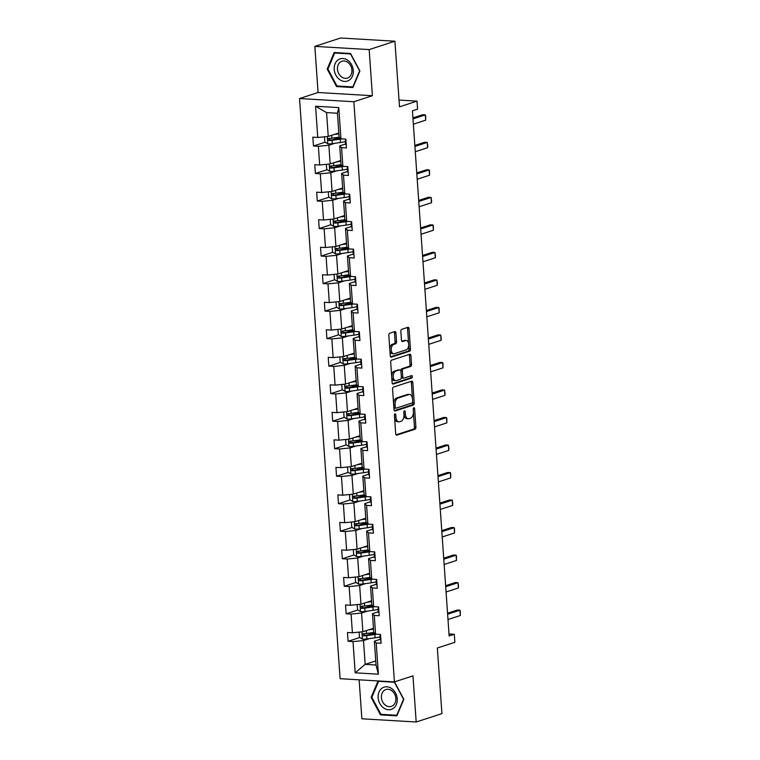 <?xml version="1.0" encoding="UTF-8"?>
<svg xmlns="http://www.w3.org/2000/svg" width="760" height="760" viewBox="0 0 760 760"><rect width="100%" height="100%" fill="white"/><g stroke="black" fill="none" stroke-linecap="round" stroke-linejoin="round"><path stroke-width="1.14" d="M395.029 413.887A1.235 0.712 93.4 0 0 394.411 415.33L395.694 433.732A1.767 1.016 93.4 0 0 396.606 435.166A1.767 1.016 93.4 0 0 396.824 435.128L415.026 429.21A1.767 1.016 93.4 0 0 415.91 427.148L414.627 408.756A1.235 0.712 93.4 0 0 413.991 407.749A1.235 0.712 93.4 0 0 413.839 407.778A1.235 0.712 93.4 0 0 413.212 409.212L413.383 411.597A5.643 3.249 93.4 0 1 410.533 418.19L409.013 418.684A5.643 3.249 93.4 0 1 408.291 418.779A5.643 3.249 93.4 0 1 405.394 414.2L405.222 411.815A1.235 0.712 93.4 0 0 404.595 410.808A1.235 0.712 93.4 0 0 404.434 410.837A1.235 0.712 93.4 0 0 403.807 412.272L403.978 414.656A5.643 3.249 93.4 0 1 401.128 421.249L399.617 421.743A5.643 3.249 93.4 0 1 398.895 421.838A5.643 3.249 93.4 0 1 395.988 417.249L395.827 414.874A1.235 0.712 93.4 0 0 395.19 413.867A1.235 0.712 93.4 0 0 395.029 413.887M359.138 679.82L361.865 718.789L416.185 722L441.93 713.621L437.342 648.005L454.851 642.314L454.29 634.286L449.008 633.973M314.849 46.379L318.07 92.501L372.39 95.712L369.17 49.59L314.849 46.379L340.594 38L394.915 41.211L399.503 106.828L417.012 101.137L399.028 100.073M369.17 49.59L394.915 41.211M395.941 332.984A1.767 1.016 93.4 0 0 395.029 331.55A1.767 1.016 93.4 0 0 394.81 331.578L389.699 333.241A1.767 1.016 93.4 0 0 388.816 335.302L390.241 355.727A1.767 1.016 93.4 0 0 391.153 357.162A1.767 1.016 93.4 0 0 391.372 357.133L409.573 351.215A1.767 1.016 93.4 0 0 410.457 349.153L409.032 328.719A1.767 1.016 93.4 0 0 408.12 327.284A1.767 1.016 93.4 0 0 407.901 327.322L401.736 329.327A1.767 1.016 93.4 0 0 400.843 331.388L401.451 340.128A1.767 1.016 93.4 0 0 402.363 341.563A1.767 1.016 93.4 0 0 402.581 341.534L405.64 340.537A4.721 2.717 93.4 0 1 406.248 340.461A4.721 2.717 93.4 0 1 408.69 344.802A4.721 2.717 93.4 0 1 406.296 349.799L394.316 353.695A4.721 2.717 93.4 0 1 393.709 353.78A4.721 2.717 93.4 0 1 391.267 349.429A4.721 2.717 93.4 0 1 393.661 344.432L395.666 343.786A1.767 1.016 93.4 0 0 396.549 341.724L395.941 332.984L394.469 332.889A1.767 1.016 93.4 0 0 394.117 331.797M417.012 101.137L417.572 109.164L412.423 110.837L449.141 635.958L454.29 634.286M372.39 95.712L353.856 101.745L394.421 681.9L340.1 678.689L299.535 98.534L353.856 101.745M416.185 722L412.965 675.878L394.421 681.9M393.471 387.087A1.767 1.016 93.4 0 0 392.578 389.148L394.003 409.573A1.767 1.016 93.4 0 0 394.915 411.008A1.767 1.016 93.4 0 0 395.143 410.979L413.335 405.061A1.767 1.016 93.4 0 0 414.228 402.999L412.794 382.565A1.767 1.016 93.4 0 0 411.891 381.14A1.767 1.016 93.4 0 0 411.663 381.168L393.471 387.087M392.122 382.651L390.697 362.226A1.767 1.016 93.4 0 1 391.59 360.164L409.783 354.245A1.767 1.016 93.4 0 1 410.01 354.217A1.767 1.016 93.4 0 1 410.913 355.642L411.521 364.391A1.767 1.016 93.4 0 1 410.637 366.453L403.256 368.847A1.767 1.016 93.4 0 0 402.363 370.909L402.772 376.713A1.767 1.016 93.4 0 0 403.674 378.138A1.767 1.016 93.4 0 0 403.902 378.109L411.587 375.611A1.235 0.712 93.4 0 1 411.74 375.592A1.235 0.712 93.4 0 1 412.385 376.732A1.235 0.712 93.4 0 1 411.758 378.034L393.252 384.056A1.767 1.016 93.4 0 1 393.034 384.085A1.767 1.016 93.4 0 1 392.122 382.651M340.955 138.833L339.112 137.066L337.44 113.249L338.77 107.616L340.955 138.833L345.866 139.127L346.484 147.943L341.563 147.659L342.874 166.355L347.795 166.639L348.412 175.465L343.491 175.17L344.802 193.866L349.714 194.161L350.331 202.977L345.42 202.692L346.721 221.388L351.642 221.682L352.26 230.498L347.339 230.204L348.65 248.909L353.562 249.194L354.179 258.02L349.267 257.726L350.569 276.422L355.49 276.716L356.108 285.532L351.187 285.247L352.498 303.943L357.418 304.228L358.026 313.053L353.115 312.759L354.416 331.455L359.337 331.749L359.955 340.565L355.034 340.28L356.345 358.976L361.266 359.271L361.883 368.087L356.962 367.792L358.264 386.488L363.185 386.783L363.802 395.599L358.881 395.314L360.192 414.01L365.113 414.305L365.731 423.12L360.81 422.826L362.121 441.531L367.033 441.816L367.65 450.642L362.729 450.347L364.04 469.043L368.961 469.338L369.578 478.154L364.658 477.869L365.969 496.565L370.88 496.85L371.498 505.675L366.586 505.381L367.887 524.077L372.808 524.371L373.426 533.188L368.505 532.903L369.816 551.598L374.727 551.893L375.345 560.709L370.433 560.414L371.735 579.12L376.656 579.405L377.273 588.221L372.352 587.936L373.663 606.632L378.584 606.927L379.192 615.742L374.281 615.448L375.582 634.153L380.503 634.438L381.121 643.264L376.2 642.969L378.385 674.196L355.186 672.818L353.01 641.601L348.089 641.307L347.472 632.491L352.393 632.776L351.082 614.08L346.161 613.795L345.543 604.969L350.464 605.264L349.163 586.568L344.242 586.274L343.624 577.457L348.545 577.742L347.234 559.047L342.313 558.752L341.696 549.936L346.617 550.231L345.306 531.525L340.394 531.24L339.777 522.414L344.688 522.709L343.387 504.013L338.466 503.719L337.849 494.903L342.769 495.188L341.459 476.491L336.547 476.206L335.93 467.381L340.841 467.675L339.54 448.979L334.618 448.685L334.001 439.869L338.922 440.154L337.611 421.458L332.699 421.163L332.082 412.347L336.993 412.642L335.692 393.946L330.771 393.651L330.153 384.835L335.074 385.12L333.763 366.424L328.842 366.13L328.225 357.314L333.146 357.608L331.844 338.903L326.923 338.618L326.306 329.792L331.227 330.087L329.916 311.391L324.995 311.096L324.377 302.28L329.298 302.565L327.988 283.87L323.076 283.584L322.459 274.759L327.38 275.053L326.069 256.358L321.147 256.063L320.53 247.247L325.451 247.532L324.14 228.836L319.228 228.541L318.611 219.725L323.522 220.02L322.221 201.314L317.3 201.03L316.683 192.204L321.603 192.498L320.292 173.802L315.381 173.508L314.763 164.692L319.675 164.986L318.373 146.281L313.452 145.996L312.835 137.17L317.756 137.465L315.571 106.238L338.77 107.616M340.746 160.502L330.173 163.941L328.861 145.245L334.827 143.307M328.861 145.245L318.373 146.281M330.173 163.941L319.675 164.986M342.874 166.355L341.031 164.578L339.729 145.882L341.563 147.659M345.562 143.982L339.729 145.882M342.674 188.014L332.091 191.453L330.79 172.757L336.747 170.82M330.79 172.757L320.292 173.802M332.091 191.453L321.603 192.498M344.802 193.866L342.959 192.1L341.648 173.403L343.491 175.17M347.491 171.504L341.648 173.403M344.594 215.536L334.02 218.975L332.709 200.279L338.675 198.341M332.709 200.279L322.221 201.314M334.02 218.975L323.522 220.02M346.721 221.388L344.878 219.621L343.577 200.916L345.42 202.692M349.41 199.016L343.577 200.916M346.522 243.048L335.939 246.497L334.637 227.791L340.594 225.853M334.637 227.791L324.14 228.836M335.939 246.497L325.451 247.532M348.65 248.909L346.807 247.133L345.496 228.437L347.339 230.204M351.338 226.537L345.496 228.437M348.441 270.57L337.867 274.008L336.556 255.312L342.522 253.374M336.556 255.312L326.069 256.358M337.867 274.008L327.38 275.053M350.569 276.422L348.735 274.654L347.424 255.958L349.267 257.726M353.267 254.058L347.424 255.958M350.369 298.081L339.786 301.53L338.485 282.824L344.441 280.887M338.485 282.824L327.988 283.87M339.786 301.53L329.298 302.565M352.498 303.943L350.654 302.166L349.344 283.47L351.187 285.247M355.186 281.57L349.344 283.47M352.298 325.603L341.715 329.042L340.404 310.346L346.37 308.408M340.404 310.346L329.916 311.391M341.715 329.042L331.227 330.087M354.416 331.455L352.583 329.688L351.272 310.992L353.115 312.759M357.115 309.092L351.272 310.992M354.217 353.124L343.644 356.563L342.332 337.867L348.289 335.93M342.332 337.867L331.844 338.903M343.644 356.563L333.146 357.608M356.345 358.976L354.502 357.2L353.2 338.504L355.034 340.28M359.034 336.604L353.2 338.504M356.145 380.637L345.562 384.075L344.251 365.38L350.217 363.441M344.251 365.38L333.763 366.424M345.562 384.075L335.074 385.12M358.264 386.488L356.43 384.721L355.119 366.026L356.962 367.792M360.962 364.125L355.119 366.026M358.065 408.158L347.491 411.597L346.18 392.901L352.146 390.963M346.18 392.901L335.692 393.946M347.491 411.597L336.993 412.642M360.192 414.01L358.349 412.243L357.048 393.537L358.881 395.314M362.881 391.637L357.048 393.537M359.993 435.67L349.41 439.118L348.108 420.413L354.065 418.475M348.108 420.413L337.611 421.458M349.41 439.118L338.922 440.154M362.121 441.531L360.278 439.755L358.967 421.059L360.81 422.826M364.809 419.159L358.967 421.059M361.912 463.191L351.338 466.63L350.027 447.934L355.993 445.997M350.027 447.934L339.54 448.979M351.338 466.63L340.841 467.675M364.04 469.043L362.197 467.276L360.895 448.58L362.729 450.347M366.728 446.68L360.895 448.58M363.841 490.703L353.257 494.152L351.956 475.456L357.912 473.508M351.956 475.456L341.459 476.491M353.257 494.152L342.769 495.188M365.969 496.565L364.125 494.788L362.815 476.092L364.658 477.869M368.657 474.192L362.815 476.092M365.759 518.225L355.186 521.664L353.875 502.968L359.841 501.03M353.875 502.968L343.387 504.013M355.186 521.664L344.688 522.709M367.887 524.077L366.044 522.31L364.743 503.614L366.586 505.381M370.585 501.714L364.743 503.614M367.688 545.746L357.105 549.186L355.803 530.489L361.76 528.552M355.803 530.489L345.306 531.525M357.105 549.186L346.617 550.231M369.816 551.598L367.973 549.822L366.662 531.126L368.505 532.903M372.505 529.226L366.662 531.126M369.607 573.258L359.034 576.697L357.722 558.001L363.688 556.063M357.722 558.001L347.234 559.047M359.034 576.697L348.545 577.742M371.735 579.12L369.901 577.343L368.59 558.647L370.433 560.414M374.433 556.747L368.59 558.647M371.535 600.78L360.962 604.219L359.651 585.523L365.608 583.585M359.651 585.523L349.163 586.568M360.962 604.219L350.464 605.264M373.663 606.632L371.82 604.865L370.509 586.159L372.352 587.936M376.352 584.26L370.509 586.159M373.464 628.292L362.881 631.74L361.57 613.035L367.536 611.097M361.57 613.035L351.082 614.08M362.881 631.74L352.393 632.776M375.582 634.153L373.749 632.377L372.438 613.681L374.281 615.448M378.28 611.781L372.438 613.681M375.744 660.924L365.161 664.373L363.498 640.556L369.455 638.619M363.498 640.556L353.01 641.601M355.186 672.818L365.161 664.373L376.029 665.01L374.366 641.202L376.2 642.969M318.07 92.501L299.535 98.534M337.44 113.249L326.581 112.613L328.244 136.42L338.827 132.981M380.199 639.303L374.366 641.202M376.029 665.01L378.385 674.196M328.244 136.42L317.756 137.465M315.571 106.238L326.581 112.613M374.195 632.814L367.184 635.094M359.831 637.488L348.089 641.307M372.276 605.302L365.256 607.582M357.912 609.966L346.161 613.795M370.348 577.781L363.337 580.061M355.984 582.454L344.242 586.274M368.429 550.259L361.409 552.548M354.065 554.933L342.313 558.752M366.5 522.747L359.49 525.027M352.137 527.421L340.394 531.24M364.581 495.225L357.561 497.506M350.217 499.899L338.466 503.719M362.653 467.713L355.632 469.993M348.289 472.378L336.547 476.206M360.734 440.192L353.713 442.472M346.36 444.866L334.618 448.685M358.805 412.67L351.785 414.96M344.441 417.344L332.699 421.163M356.877 385.159L349.866 387.438M342.513 389.832L330.771 393.651M354.958 357.637L347.938 359.926M340.594 362.311L328.842 366.13M353.029 330.125L346.019 332.405M338.666 334.799L326.923 338.618M351.11 302.603L344.09 304.883M336.747 307.277L324.995 311.096M349.182 275.091L342.171 277.372M334.818 279.756L323.076 283.584M347.263 247.57L340.242 249.85M332.899 252.244L321.147 256.063M345.334 220.048L338.314 222.338M330.97 224.722L319.228 228.541M343.416 192.536L336.395 194.816M329.051 197.21L317.3 201.03M341.487 165.015L334.466 167.305M327.123 169.689L315.381 173.508M339.558 137.503L332.548 139.783M325.195 142.177L313.452 145.996M378.072 680.931L371.127 697.376L380.494 714.885L396.853 715.853L403.845 699.314L394.506 681.872M336.556 86.564L352.916 87.533L359.908 70.993L350.541 53.495L334.181 52.525L327.19 69.065L336.556 86.564L338.133 86.051M394.573 417.687A5.643 3.249 93.4 0 0 397.423 421.752L398.895 421.838M403.978 414.627A5.643 3.249 93.4 0 0 406.828 418.693L408.291 418.779M396.045 434.824L413.554 429.124A1.767 1.016 93.4 0 0 414.447 427.063L413.402 412.119M412.452 398.534L411.331 382.479A1.767 1.016 93.4 0 0 410.979 381.387M394.364 410.666L411.863 404.976A1.767 1.016 93.4 0 0 412.756 402.914L412.68 401.802M395.285 407.208A1.235 0.712 93.4 0 0 395.922 408.215A1.235 0.712 93.4 0 0 396.084 408.196L412.053 402.999A1.235 0.712 93.4 0 0 412.68 401.555L412.499 399.048A5.643 3.249 93.4 0 0 409.602 394.459A5.643 3.249 93.4 0 0 408.88 394.554L397.964 398.107A5.643 3.249 93.4 0 0 395.115 404.7L395.285 407.208L393.832 407.123M393.851 407.36A1.235 0.712 93.4 0 0 394.459 408.13A1.235 0.712 93.4 0 0 394.611 408.11L395.77 408.177M409.602 394.459L408.13 394.373A5.643 3.249 93.4 0 0 407.408 394.469L408.88 394.554M393.623 404.092A5.643 3.249 93.4 0 1 396.492 398.022L407.408 394.469M400.919 371.089L400.9 370.823A1.767 1.016 93.4 0 1 401.784 368.762L409.165 366.358A1.767 1.016 93.4 0 0 410.058 364.306L409.45 355.556A1.767 1.016 93.4 0 0 409.089 354.464M401.337 376.912A1.767 1.016 93.4 0 0 402.211 378.052A1.767 1.016 93.4 0 0 402.439 378.024M392.474 383.743L410.286 377.948A1.235 0.712 93.4 0 0 410.865 377.112A1.235 0.712 93.4 0 0 410.751 375.887M395.599 371.336A4.721 2.717 93.4 0 0 393.195 376.333A4.721 2.717 93.4 0 0 395.647 380.684A4.721 2.717 93.4 0 0 396.245 380.608L400.463 379.231A1.767 1.016 93.4 0 0 401.356 377.169L400.947 371.374A1.767 1.016 93.4 0 0 400.045 369.94A1.767 1.016 93.4 0 0 399.817 369.968L394.126 371.25A4.721 2.717 93.4 0 0 391.733 376.248A4.721 2.717 93.4 0 0 394.174 380.599L395.647 380.684M398.8 369.911A1.767 1.016 93.4 0 0 398.572 369.854A1.767 1.016 93.4 0 0 398.354 369.882L399.817 369.968M394.126 371.25L398.354 369.882M389.794 349.381A4.721 2.717 93.4 0 1 392.198 344.346L394.193 343.7A1.767 1.016 93.4 0 0 395.086 341.639L394.469 332.889M389.861 350.331A4.721 2.717 93.4 0 0 392.245 353.685L393.709 353.78M406.248 340.461L404.776 340.366A4.721 2.717 93.4 0 0 404.177 340.452L405.64 340.537M401.812 341.221L404.177 340.452M408.623 343.815L407.559 328.633A1.767 1.016 93.4 0 0 407.208 327.541M390.592 356.82L408.101 351.13A1.767 1.016 93.4 0 0 408.994 349.068L408.69 344.764M371.934 697.11L371.127 697.376M382.071 714.371L380.494 714.885M327.997 68.799L327.19 69.065M359.091 632.111L359.452 637.25L362.51 639.179A4.759 0.855 -4 0 0 366.928 638.97L375.07 637.83A13.756 2.47 -4 0 0 380.028 636.889M368.847 629.793L373.521 629.147M371.279 629.005L373.492 628.7M373.853 632.481L366.538 633.498A4.759 0.855 176 0 1 363.356 633.736C362.111 634.429 362.159 635.142 363.508 635.854A4.759 0.855 -4 0 0 366.69 635.616L374.832 634.486A13.756 2.47 -4 0 0 376.599 634.211M375.364 633.935A11.419 2.052 176 0 1 373.977 634.153L364.99 635.369L363.774 634.277M380.902 640.176A4.759 0.855 176 0 1 380.237 639.797A4.759 0.855 176 0 1 380.237 639.758L380.009 636.481M380.323 634.657A13.756 2.47 -4 0 0 380.276 634.809L380 636.405A4.759 0.855 -4 0 0 380 636.443A4.759 0.855 -4 0 0 380.674 636.823M380.522 634.714A4.759 0.855 176 0 1 379.876 634.4M447.621 614.213L459.952 610.204L460.284 611.031L460.322 615.495L447.991 619.505M460.322 615.495L459.952 610.204L457.311 610.052L447.555 613.225M357.172 604.599L357.533 609.729L360.591 611.667A4.759 0.855 -4 0 0 364.999 611.458L373.141 610.318A13.756 2.47 -4 0 0 378.109 609.368M366.918 602.281L371.592 601.625M369.36 601.483L371.564 601.179M371.925 604.969L364.619 605.986A4.759 0.855 176 0 1 361.437 606.223C360.183 606.917 360.231 607.62 361.579 608.342A4.759 0.855 -4 0 0 364.762 608.105L372.913 606.964A13.756 2.47 -4 0 0 374.67 606.689M373.435 606.413A11.419 2.052 176 0 1 372.048 606.632L363.062 607.857L361.855 606.765M355.243 577.077L355.604 582.207L358.663 584.145A4.759 0.855 -4 0 0 363.08 583.936L371.222 582.797A13.756 2.47 -4 0 0 376.181 581.846M364.99 574.76L369.673 574.114M367.431 573.971L369.635 573.658M370.006 577.448L362.691 578.464A4.759 0.855 176 0 1 359.508 578.702C358.264 579.395 358.312 580.098 359.66 580.82A4.759 0.855 -4 0 0 362.843 580.583L370.984 579.452A13.756 2.47 -4 0 0 372.751 579.177M371.516 578.901A11.419 2.052 176 0 1 370.12 579.111L361.142 580.336L359.926 579.244M378.983 612.664A4.759 0.855 176 0 1 378.309 612.275A4.759 0.855 176 0 1 378.318 612.237L378.081 608.959A4.759 0.855 -4 0 0 378.746 609.311M378.404 607.135A13.756 2.47 -4 0 0 378.356 607.288L378.081 608.893A4.759 0.855 -4 0 0 378.081 608.931L378.309 612.275M378.603 607.192A4.759 0.855 176 0 1 377.957 606.889M445.702 586.701L458.023 582.692L458.546 586.159L458.394 587.983L446.072 591.992M458.394 587.983L458.023 582.692L455.382 582.531L445.626 585.703M377.055 585.143A4.759 0.855 176 0 1 376.39 584.763A4.759 0.855 176 0 1 376.39 584.725L376.162 581.447M376.476 579.623A13.756 2.47 -4 0 0 376.428 579.766L376.152 581.371A4.759 0.855 -4 0 0 376.152 581.409A4.759 0.855 -4 0 0 376.827 581.789M376.675 579.681A4.759 0.855 176 0 1 376.029 579.367M443.773 559.179L456.104 555.17L456.437 555.997L456.475 560.462L444.144 564.471M456.475 560.462L456.104 555.17L453.463 555.019L443.707 558.192M383.61 707.921A11.685 9.329 -108 0 0 396.359 704.501A11.685 9.329 -108 0 0 391.77 688.626A11.685 9.329 -108 0 0 379.022 692.056A11.685 9.329 -108 0 0 383.61 707.921M385.538 705.28A8.845 7.058 -108 0 0 391.362 706.382A8.845 7.058 -108 0 0 395.874 699.352A8.845 7.058 -108 0 0 391.713 690.669A8.845 7.058 -108 0 0 385.89 689.558A8.845 7.058 -108 0 0 381.377 696.597A8.845 7.058 -108 0 0 385.538 705.28M378.613 681.321L394.459 682.252L403.541 699.219L396.767 715.236L380.921 714.305L371.839 697.338L378.613 681.321L379.515 681.017M339.682 79.61A11.685 9.329 -108 0 0 352.422 76.18A11.685 9.329 -108 0 0 347.833 60.316A11.685 9.329 -108 0 0 335.094 63.745A11.685 9.329 -108 0 0 339.682 79.61M341.61 76.96A8.845 7.058 -108 0 0 347.434 78.071A8.845 7.058 -108 0 0 351.937 71.041A8.845 7.058 -108 0 0 347.776 62.348A8.845 7.058 -108 0 0 341.952 61.246A8.845 7.058 -108 0 0 337.449 68.276A8.845 7.058 -108 0 0 341.61 76.96M334.675 53L350.531 53.941L359.603 70.898L352.83 86.925L336.984 85.984L327.902 69.027L334.675 53L335.844 52.62M353.324 549.556L353.685 554.695L356.744 556.633A4.759 0.855 -4 0 0 361.152 556.415L369.293 555.284A13.756 2.47 -4 0 0 374.262 554.334M363.071 547.247L367.745 546.592M365.512 546.45L367.716 546.145M368.077 549.927L360.772 550.952A4.759 0.855 176 0 1 357.589 551.19C356.335 551.883 356.383 552.586 357.732 553.299A4.759 0.855 -4 0 0 360.915 553.071L369.065 551.931A13.756 2.47 -4 0 0 370.823 551.656M369.588 551.38A11.419 2.052 176 0 1 368.201 551.598L359.214 552.824L358.007 551.731M375.136 557.631A4.759 0.855 176 0 1 374.462 557.241A4.759 0.855 176 0 1 374.462 557.203L374.233 553.926M374.556 552.102A13.756 2.47 -4 0 0 374.499 552.254L374.233 553.85A4.759 0.855 -4 0 0 374.233 553.888A4.759 0.855 -4 0 0 374.898 554.278M374.747 552.159A4.759 0.855 176 0 1 374.11 551.855M441.845 531.667L454.176 527.649L454.508 528.475L454.546 532.95L442.215 536.959M454.546 532.95L454.176 527.649L451.535 527.497L441.778 530.67M351.395 522.044L351.756 527.174L354.815 529.112A4.759 0.855 -4 0 0 359.224 528.903L367.374 527.763A13.756 2.47 -4 0 0 372.334 526.813M361.142 519.726L365.826 519.07M363.584 518.938L365.788 518.624M366.159 522.414L358.844 523.431A4.759 0.855 176 0 1 355.661 523.668C354.416 524.362 354.464 525.065 355.813 525.787A4.759 0.855 -4 0 0 358.995 525.549L367.137 524.409A13.756 2.47 -4 0 0 368.904 524.144M367.669 523.868A11.419 2.052 176 0 1 366.272 524.077L357.295 525.303L356.079 524.21M373.207 530.109A4.759 0.855 176 0 1 372.542 529.73A4.759 0.855 176 0 1 372.542 529.692L372.315 526.414A4.759 0.855 -4 0 0 372.97 526.756M372.628 524.59A13.756 2.47 -4 0 0 372.58 524.732L372.305 526.338A4.759 0.855 -4 0 0 372.305 526.376L372.542 529.73M372.827 524.637A4.759 0.855 176 0 1 372.181 524.333M439.926 504.146L452.257 500.137L452.77 503.604L452.627 505.428L440.296 509.438M452.627 505.428L452.257 500.137L449.606 499.975L439.859 503.148M349.476 494.522L349.828 499.662L352.897 501.6A4.759 0.855 -4 0 0 357.305 501.381L365.446 500.251A13.756 2.47 -4 0 0 370.415 499.301M359.224 492.214L363.897 491.558M361.665 491.416L363.869 491.112M364.23 494.893L356.924 495.919A4.759 0.855 176 0 1 353.742 496.147C352.488 496.84 352.535 497.553 353.885 498.265A4.759 0.855 -4 0 0 357.067 498.028L365.209 496.897A13.756 2.47 -4 0 0 366.976 496.622M365.74 496.346A11.419 2.052 176 0 1 364.353 496.565L355.366 497.791L354.16 496.689M371.288 502.588A4.759 0.855 176 0 1 370.614 502.208A4.759 0.855 176 0 1 370.614 502.17L370.386 498.892M370.699 497.068A13.756 2.47 -4 0 0 370.652 497.22L370.386 498.817A4.759 0.855 -4 0 0 370.376 498.854A4.759 0.855 -4 0 0 371.051 499.244M370.899 497.125A4.759 0.855 176 0 1 370.262 496.812M437.998 476.624L450.328 472.615L450.661 473.442L450.699 477.907L438.368 481.916M450.699 477.907L450.328 472.615L447.688 472.463L437.931 475.637M347.548 467.01L347.909 472.14L350.968 474.078A4.759 0.855 -4 0 0 355.376 473.869L363.527 472.729A13.756 2.47 -4 0 0 368.486 471.779M357.295 464.692L361.978 464.037M359.736 463.894L361.94 463.59M362.311 467.381L354.996 468.397A4.759 0.855 176 0 1 351.813 468.635C350.559 469.328 350.616 470.031 351.966 470.753A4.759 0.855 -4 0 0 355.148 470.516L363.29 469.376A13.756 2.47 -4 0 0 365.056 469.101M363.822 468.834A11.419 2.052 176 0 1 362.425 469.043L353.447 470.269L352.231 469.176M369.36 475.076A4.759 0.855 176 0 1 368.695 474.686A4.759 0.855 176 0 1 368.695 474.648L368.467 471.38M368.78 469.556A13.756 2.47 -4 0 0 368.733 469.699L368.457 471.305A4.759 0.855 -4 0 0 368.457 471.342A4.759 0.855 -4 0 0 369.123 471.722M368.98 469.604A4.759 0.855 176 0 1 368.334 469.3M436.078 449.112L448.409 445.103L448.923 448.571L448.78 450.395L436.449 454.404M448.78 450.395L448.409 445.103L445.759 444.942L436.012 448.115M345.629 439.489L345.981 444.628L349.04 446.557A4.759 0.855 -4 0 0 353.457 446.348L361.599 445.208A13.756 2.47 -4 0 0 366.567 444.267M355.376 437.171L360.05 436.525M357.817 436.382L360.022 436.078M360.382 439.859L353.077 440.876A4.759 0.855 176 0 1 349.894 441.113C348.64 441.807 348.688 442.519 350.037 443.232A4.759 0.855 -4 0 0 353.219 442.994L361.361 441.864A13.756 2.47 -4 0 0 363.128 441.588M361.893 441.313A11.419 2.052 176 0 1 360.506 441.531L351.519 442.748L350.303 441.655M367.431 447.555A4.759 0.855 176 0 1 366.766 447.174A4.759 0.855 176 0 1 366.766 447.137L366.538 443.859M366.852 442.035A13.756 2.47 -4 0 0 366.805 442.187L366.538 443.783A4.759 0.855 -4 0 0 366.529 443.821A4.759 0.855 -4 0 0 367.203 444.201M367.051 442.092A4.759 0.855 176 0 1 366.405 441.778M434.15 421.591L446.481 417.582L446.813 418.409L446.851 422.873L434.52 426.882M446.851 422.873L446.481 417.582L443.84 417.43L434.083 420.603M343.7 411.977L344.062 417.107L347.12 419.045A4.759 0.855 -4 0 0 351.528 418.827L359.67 417.696A13.756 2.47 -4 0 0 364.638 416.746M353.447 409.659L358.122 409.003M355.889 408.861L358.093 408.557M358.463 412.347L351.148 413.364A4.759 0.855 176 0 1 347.966 413.601C346.712 414.295 346.769 414.998 348.118 415.72A4.759 0.855 -4 0 0 351.3 415.483L359.442 414.342A13.756 2.47 -4 0 0 361.199 414.067M359.974 413.791A11.419 2.052 176 0 1 358.577 414.01L349.6 415.235L348.384 414.143M365.512 420.042A4.759 0.855 176 0 1 364.847 419.653A4.759 0.855 176 0 1 364.847 419.615L364.619 416.337M364.933 414.513A13.756 2.47 -4 0 0 364.885 414.666L364.61 416.271A4.759 0.855 -4 0 0 364.61 416.309A4.759 0.855 -4 0 0 365.275 416.689M365.132 414.57A4.759 0.855 176 0 1 364.486 414.266M432.231 394.079L444.552 390.07L445.075 393.537L444.923 395.361L432.601 399.37M444.923 395.361L444.552 390.07L441.911 389.909L432.155 393.081M341.781 384.455L342.133 389.585L345.192 391.523A4.759 0.855 -4 0 0 349.609 391.315L357.751 390.174A13.756 2.47 -4 0 0 362.719 389.224M351.528 382.137L356.202 381.491M353.97 381.349L356.174 381.035M356.535 384.826L349.22 385.842A4.759 0.855 176 0 1 346.037 386.08C344.793 386.773 344.841 387.476 346.19 388.198A4.759 0.855 -4 0 0 349.372 387.961L357.513 386.83A13.756 2.47 -4 0 0 359.28 386.555M358.045 386.279A11.419 2.052 176 0 1 356.659 386.488L347.672 387.714L346.455 386.622M339.853 356.934L340.214 362.073L343.273 364.012A4.759 0.855 -4 0 0 347.681 363.793L355.822 362.662A13.756 2.47 -4 0 0 360.791 361.712M349.6 354.625L354.274 353.97M352.041 353.827L354.245 353.523M354.616 357.305L347.301 358.33A4.759 0.855 176 0 1 344.118 358.568C342.865 359.262 342.912 359.964 344.261 360.677A4.759 0.855 -4 0 0 347.453 360.449L355.594 359.309A13.756 2.47 -4 0 0 357.352 359.034M356.117 358.758A11.419 2.052 176 0 1 354.73 358.976L345.743 360.202L344.536 359.109M337.924 329.422L338.285 334.552L341.344 336.49A4.759 0.855 -4 0 0 345.762 336.281L353.903 335.141A13.756 2.47 -4 0 0 358.863 334.191M347.681 327.104L352.355 326.448M350.113 326.315L352.327 326.002M352.688 329.792L345.373 330.809A4.759 0.855 176 0 1 342.19 331.047C340.945 331.74 340.993 332.443 342.342 333.165A4.759 0.855 -4 0 0 345.524 332.927L353.666 331.787A13.756 2.47 -4 0 0 355.433 331.522M354.198 331.246A11.419 2.052 176 0 1 352.811 331.455L343.824 332.68L342.608 331.588M336.005 301.901L336.366 307.04L339.425 308.978A4.759 0.855 -4 0 0 343.834 308.76L351.975 307.629A13.756 2.47 -4 0 0 356.944 306.679M345.752 299.592L350.426 298.937M348.194 298.794L350.398 298.49M350.759 302.271L343.453 303.297A4.759 0.855 176 0 1 340.271 303.525C339.017 304.219 339.065 304.931 340.413 305.644A4.759 0.855 -4 0 0 343.596 305.406L351.747 304.276A13.756 2.47 -4 0 0 353.505 304M352.269 303.724A11.419 2.052 176 0 1 350.882 303.943L341.895 305.168L340.689 304.066M334.077 274.388L334.438 279.519L337.497 281.456A4.759 0.855 -4 0 0 341.915 281.248L350.056 280.108A13.756 2.47 -4 0 0 355.015 279.158M343.824 272.07L348.507 271.415M346.265 271.272L348.469 270.969M348.84 274.759L341.525 275.776A4.759 0.855 176 0 1 338.342 276.013C337.098 276.706 337.145 277.409 338.494 278.131A4.759 0.855 -4 0 0 341.677 277.894L349.819 276.754A13.756 2.47 -4 0 0 351.585 276.478M350.351 276.212A11.419 2.052 176 0 1 348.954 276.422L339.976 277.647L338.76 276.555M332.158 246.867L332.519 251.997L335.578 253.935A4.759 0.855 -4 0 0 339.986 253.726L348.127 252.586A13.756 2.47 -4 0 0 353.096 251.645M341.905 244.549L346.579 243.903M344.346 243.76L346.55 243.447M346.911 247.237L339.606 248.254A4.759 0.855 176 0 1 336.423 248.491C335.169 249.185 335.217 249.888 336.566 250.61A4.759 0.855 -4 0 0 339.748 250.373L347.899 249.242A13.756 2.47 -4 0 0 349.657 248.966M348.422 248.691A11.419 2.052 176 0 1 347.035 248.909L338.048 250.126L336.841 249.033M363.584 392.521A4.759 0.855 176 0 1 362.919 392.141A4.759 0.855 176 0 1 362.919 392.103L362.691 388.825M363.005 387.001A13.756 2.47 -4 0 0 362.957 387.144L362.681 388.749A4.759 0.855 -4 0 0 362.681 388.787A4.759 0.855 -4 0 0 363.356 389.167M363.204 387.049A4.759 0.855 176 0 1 362.558 386.745M430.302 366.558L442.633 362.548L442.966 363.375L443.004 367.84L430.673 371.849M443.004 367.84L442.633 362.548L439.992 362.397L430.236 365.57M361.665 365.009A4.759 0.855 176 0 1 360.99 364.619A4.759 0.855 176 0 1 361 364.581L360.772 361.304A4.759 0.855 -4 0 0 361.427 361.655M361.085 359.48A13.756 2.47 -4 0 0 361.038 359.632L360.762 361.228A4.759 0.855 -4 0 0 360.762 361.266L360.99 364.619M361.285 359.537A4.759 0.855 176 0 1 360.639 359.233M428.383 339.045L440.705 335.027L441.227 338.504L441.075 340.328L428.754 344.337M441.075 340.328L440.705 335.027L438.064 334.875L428.308 338.048M359.736 337.488A4.759 0.855 176 0 1 359.072 337.108A4.759 0.855 176 0 1 359.072 337.07L358.844 333.792M359.157 331.968A13.756 2.47 -4 0 0 359.109 332.11L358.834 333.716A4.759 0.855 -4 0 0 358.834 333.754A4.759 0.855 -4 0 0 359.508 334.134M359.356 332.015A4.759 0.855 176 0 1 358.71 331.712M426.455 311.524L438.786 307.515L439.118 308.332L439.156 312.806L426.825 316.815M439.156 312.806L438.786 307.515L436.145 307.353L426.388 310.526M357.817 309.966A4.759 0.855 176 0 1 357.143 309.586A4.759 0.855 176 0 1 357.152 309.548L356.915 306.27M357.238 304.447A13.756 2.47 -4 0 0 357.19 304.599L356.915 306.195A4.759 0.855 -4 0 0 356.915 306.233A4.759 0.855 -4 0 0 357.58 306.622M357.428 304.503A4.759 0.855 176 0 1 356.791 304.19M424.536 284.002L436.858 279.993L437.38 283.461L437.228 285.285L424.897 289.294M437.228 285.285L436.858 279.993L434.216 279.841L424.46 283.014M355.889 282.454A4.759 0.855 176 0 1 355.224 282.065A4.759 0.855 176 0 1 355.224 282.026L354.996 278.758M355.309 276.934A13.756 2.47 -4 0 0 355.262 277.077L354.986 278.683A4.759 0.855 -4 0 0 354.986 278.72A4.759 0.855 -4 0 0 355.661 279.101M355.509 276.982A4.759 0.855 176 0 1 354.863 276.678M422.608 256.49L434.938 252.481L435.452 255.949L435.309 257.773L422.978 261.782M435.309 257.773L434.938 252.481L432.298 252.32L422.541 255.493M353.97 254.933A4.759 0.855 176 0 1 353.295 254.552A4.759 0.855 176 0 1 353.295 254.514L353.067 251.237M353.39 249.413A13.756 2.47 -4 0 0 353.334 249.565L353.067 251.161A4.759 0.855 -4 0 0 353.067 251.199A4.759 0.855 -4 0 0 353.733 251.579M353.58 249.47A4.759 0.855 176 0 1 352.944 249.156M420.679 228.969L433.01 224.96L433.342 225.786L433.38 230.251L421.049 234.26M433.38 230.251L433.01 224.96L430.369 224.808L420.612 227.981M330.229 219.355L330.591 224.485L333.649 226.423A4.759 0.855 -4 0 0 338.058 226.204L346.209 225.074A13.756 2.47 -4 0 0 351.167 224.124M339.976 217.037L344.66 216.381M342.418 216.239L344.622 215.935M344.992 219.716L337.677 220.742A4.759 0.855 176 0 1 334.495 220.98C333.241 221.673 333.298 222.376 334.647 223.098A4.759 0.855 -4 0 0 337.829 222.861L345.971 221.72A13.756 2.47 -4 0 0 347.738 221.445M346.503 221.169A11.419 2.052 176 0 1 345.106 221.388L336.129 222.613L334.913 221.521M352.041 227.42A4.759 0.855 176 0 1 351.376 227.031A4.759 0.855 176 0 1 351.376 226.993L351.148 223.715M351.462 221.891A13.756 2.47 -4 0 0 351.415 222.043L351.139 223.649A4.759 0.855 -4 0 0 351.139 223.677A4.759 0.855 -4 0 0 351.804 224.067M351.661 221.948A4.759 0.855 176 0 1 351.015 221.644M418.76 201.457L431.091 197.448L431.604 200.916L431.462 202.739L419.13 206.748M431.462 202.739L431.091 197.448L428.44 197.286L418.693 200.459M328.31 191.833L328.662 196.964L331.731 198.901A4.759 0.855 -4 0 0 336.138 198.692L344.28 197.552A13.756 2.47 -4 0 0 349.248 196.602M338.058 189.516L342.731 188.869M340.499 188.727L342.703 188.413M343.064 192.204L335.758 193.22A4.759 0.855 176 0 1 332.576 193.458C331.322 194.151 331.369 194.855 332.719 195.576A4.759 0.855 -4 0 0 335.901 195.339L344.042 194.208A13.756 2.47 -4 0 0 345.809 193.933M344.574 193.657A11.419 2.052 176 0 1 343.188 193.866L334.2 195.092L332.984 194M350.123 199.899A4.759 0.855 176 0 1 349.448 199.519A4.759 0.855 176 0 1 349.448 199.481L349.22 196.203M349.534 194.38A13.756 2.47 -4 0 0 349.486 194.522L349.22 196.127A4.759 0.855 -4 0 0 349.21 196.166A4.759 0.855 -4 0 0 349.885 196.545M349.733 194.427A4.759 0.855 176 0 1 349.096 194.123M416.831 173.935L429.162 169.927L429.495 170.753L429.533 175.218L417.202 179.227M429.533 175.218L429.162 169.927L426.522 169.774L416.765 172.947M326.382 164.312L326.743 169.452L329.802 171.389A4.759 0.855 -4 0 0 334.21 171.171L342.361 170.041A13.756 2.47 -4 0 0 347.32 169.09M336.129 162.004L340.812 161.348M338.57 161.206L340.774 160.901M341.145 164.682L333.83 165.708A4.759 0.855 176 0 1 330.647 165.946C329.394 166.639 329.45 167.343 330.799 168.055A4.759 0.855 -4 0 0 333.982 167.827L342.123 166.687A13.756 2.47 -4 0 0 343.89 166.411M342.655 166.136A11.419 2.052 176 0 1 341.259 166.355L332.281 167.58L331.065 166.487M348.194 172.377A4.759 0.855 176 0 1 347.529 171.998A4.759 0.855 176 0 1 347.529 171.959L347.301 168.682M347.615 166.858A13.756 2.47 -4 0 0 347.567 167.01L347.291 168.606A4.759 0.855 -4 0 0 347.291 168.644A4.759 0.855 -4 0 0 347.956 169.034M347.814 166.915A4.759 0.855 176 0 1 347.168 166.611M414.912 146.423L427.243 142.405L427.756 145.882L427.604 147.696L415.283 151.715M427.604 147.696L427.243 142.405L424.593 142.253L414.837 145.426M324.463 136.8L324.815 141.93L327.873 143.868A4.759 0.855 -4 0 0 332.291 143.659L340.433 142.519A13.756 2.47 -4 0 0 345.401 141.569M334.21 134.482L338.884 133.827M336.651 133.693L338.856 133.38M339.216 137.17L331.911 138.187A4.759 0.855 176 0 1 328.719 138.424C327.474 139.118 327.522 139.821 328.871 140.543A4.759 0.855 -4 0 0 332.053 140.305L340.195 139.166A13.756 2.47 -4 0 0 341.962 138.899M340.727 138.624A11.419 2.052 176 0 1 339.34 138.833L330.353 140.059L329.137 138.966M346.265 144.865A4.759 0.855 176 0 1 345.601 144.486A4.759 0.855 176 0 1 345.601 144.447L345.373 141.17M345.686 139.346A13.756 2.47 -4 0 0 345.638 139.489L345.373 141.094A4.759 0.855 -4 0 0 345.363 141.132A4.759 0.855 -4 0 0 346.037 141.512M345.885 139.393A4.759 0.855 176 0 1 345.24 139.089M412.984 118.902L425.315 114.893L425.647 115.71L425.685 120.184L413.354 124.193M425.685 120.184L425.315 114.893L422.674 114.731L412.917 117.904M394.535 417.164L395.988 417.249M403.845 411.73L405.222 411.815M403.94 414.105L405.394 414.2M413.24 408.671L414.627 408.756M414.447 427.063L415.91 427.148M413.554 429.124L415.026 429.21M394.44 414.789L395.827 414.874M411.331 382.479L412.794 382.565M412.756 402.914L414.228 402.999M411.863 404.976L413.335 405.061M396.492 398.022L397.964 398.107M393.661 404.615L395.115 404.7M409.45 355.556L410.913 355.642M410.058 364.306L411.521 364.391M409.165 366.358L410.637 366.453M401.784 368.762L403.256 368.847M400.9 370.823L402.363 370.909M401.318 376.627L402.772 376.713M410.286 377.948L411.758 378.034M395.086 341.639L396.549 341.724M394.193 343.7L395.666 343.786M392.198 344.346L393.661 344.432M407.559 328.633L409.032 328.719M408.994 349.068L410.457 349.153M408.101 351.13L409.573 351.215M361.922 631.836L362.434 639.131M374.832 634.486L375.07 637.83M366.69 635.616L366.928 638.97M366.339 630.61L366.538 633.498M364.99 635.369L363.508 635.854M360.002 604.314L360.515 611.619M372.913 606.964L373.141 610.318M364.762 608.105L364.999 611.458M364.42 603.098L364.619 605.986M363.062 607.857L361.579 608.342M358.074 576.792L358.587 584.098M370.984 579.452L371.222 582.797M362.843 580.583L363.08 583.936M362.491 575.577L362.691 578.464M361.142 580.336L359.66 580.82M356.155 549.281L356.668 556.586M369.065 551.931L369.293 555.284M360.915 553.071L361.152 556.415M360.563 548.055L360.772 550.952M359.214 552.824L357.732 553.299M354.226 521.759L354.74 529.064M367.137 524.409L367.374 527.763M358.995 525.549L359.224 528.903M358.644 520.543L358.844 523.431M357.295 525.303L355.813 525.787M352.308 494.247L352.811 501.553M365.209 496.897L365.446 500.251M357.067 498.028L357.305 501.381M356.716 493.022L356.924 495.919M355.366 497.791L353.885 498.265M350.379 466.726L350.892 474.031M363.29 469.376L363.527 472.729M355.148 470.516L355.376 473.869M354.797 465.509L354.996 468.397M353.447 470.269L351.966 470.753M348.46 439.213L348.963 446.509M361.361 441.864L361.599 445.208M353.219 442.994L353.457 446.348M352.868 437.988L353.077 440.876M351.519 442.748L350.037 443.232M346.531 411.692L347.044 418.998M359.442 414.342L359.67 417.696M351.3 415.483L351.528 418.827M350.949 410.476L351.148 413.364M349.6 415.235L348.118 415.72M344.613 384.17L345.116 391.476M357.513 386.83L357.751 390.174M349.372 387.961L349.609 391.315M349.02 382.954L349.22 385.842M347.672 387.714L346.19 388.198M342.684 356.659L343.197 363.964M355.594 359.309L355.822 362.662M347.453 360.449L347.681 363.793M347.101 355.433L347.301 358.33M345.743 360.202L344.261 360.677M340.755 329.137L341.269 336.442M353.666 331.787L353.903 335.141M345.524 332.927L345.762 336.281M345.173 327.921L345.373 330.809M343.824 332.68L342.342 333.165M338.837 301.625L339.349 308.921M351.747 304.276L351.975 307.629M343.596 305.406L343.834 308.76M343.254 300.399L343.453 303.297M341.895 305.168L340.413 305.644M336.908 274.103L337.421 281.409M349.819 276.754L350.056 280.108M341.677 277.894L341.915 281.248M341.325 272.887L341.525 275.776M339.976 277.647L338.494 278.131M334.989 246.591L335.502 253.887M347.899 249.242L348.127 252.586M339.748 250.373L339.986 253.726M339.397 245.366L339.606 248.254M338.048 250.126L336.566 250.61M333.06 219.07L333.573 226.375M345.971 221.72L346.209 225.074M337.829 222.861L338.058 226.204M337.478 217.854L337.677 220.742M336.129 222.613L334.647 223.098M331.141 191.548L331.645 198.854M344.042 194.208L344.28 197.552M335.901 195.339L336.138 198.692M335.549 190.332L335.758 193.22M334.2 195.092L332.719 195.576M329.213 164.036L329.726 171.342M342.123 166.687L342.361 170.041M333.982 167.827L334.21 171.171M333.63 162.811L333.83 165.708M332.281 167.58L330.799 168.055M327.294 136.515L327.798 143.82M340.195 139.166L340.433 142.519M332.053 140.305L332.291 143.659M331.702 135.299L331.911 138.187M330.353 140.059L328.871 140.543M394.459 408.13L395.922 408.215M402.211 378.052L403.674 378.138M398.572 369.854L400.045 369.94M380 636.443L380.237 639.797M376.152 581.409L376.39 584.763M374.233 553.888L374.462 557.241M370.376 498.854L370.614 502.208M368.457 471.342L368.695 474.686M366.529 443.821L366.766 447.174M364.61 416.309L364.847 419.653M362.681 388.787L362.919 392.141M358.834 333.754L359.072 337.108M356.915 306.233L357.143 309.586M354.986 278.72L355.224 282.065M353.067 251.199L353.295 254.552M351.139 223.677L351.376 227.031M349.21 196.166L349.448 199.519M347.291 168.644L347.529 171.998M345.363 141.132L345.601 144.486"/></g></svg>
